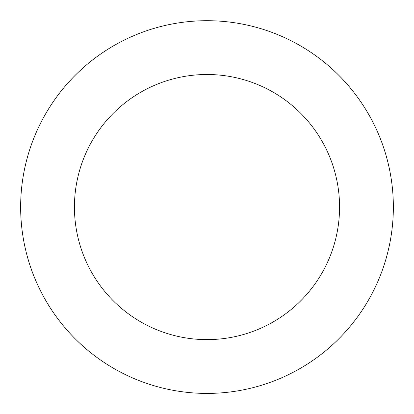 <?xml version="1.0" encoding="UTF-8"?>
<svg xmlns="http://www.w3.org/2000/svg" width="414" height="414" viewBox="0 0 414 414"><rect width="100%" height="100%" fill="white"/><g stroke="black" fill="none" stroke-linecap="round" stroke-linejoin="round"><path stroke-width="0.62" d="M40.391 290.556A186.362 186.362 0 0 0 362.612 309.6A186.362 186.362 0 0 0 217.997 21.026A186.362 186.362 0 0 0 40.391 290.556M88.487 266.456A132.563 132.563 0 0 0 317.693 279.999A132.563 132.563 0 0 0 214.819 74.727A132.563 132.563 0 0 0 88.487 266.456"/></g></svg>
